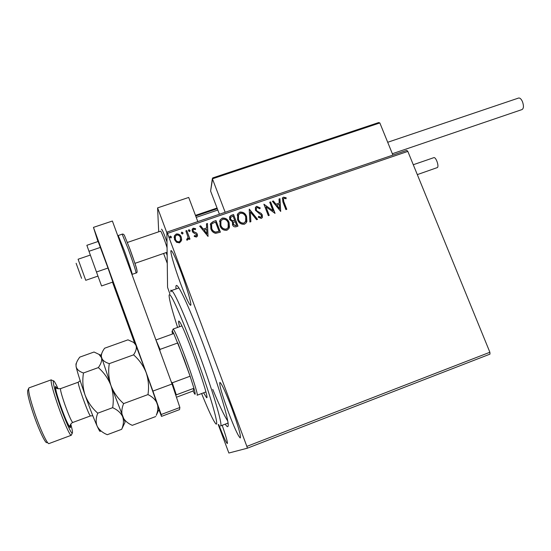 <?xml version="1.0" encoding="UTF-8"?>
<svg xmlns="http://www.w3.org/2000/svg" width="551" height="551" viewBox="0 0 551 551"><rect width="100%" height="100%" fill="white"/><g stroke="black" fill="none" stroke-linecap="round" stroke-linejoin="round"><path stroke-width="0.83" d="M176.058 288.944C175.597 285.246 176.224 284.454 177.932 286.582C181.858 291.334 192.884 316.391 204.214 346.937C218.031 383.916 228.94 420.158 228.19 425.503C228.045 427.431 227.06 426.977 225.235 424.146M212.762 389.378C219.422 405.591 224.402 416.101 227.701 420.902M228.266 411.797C234.278 427.645 238.28 436.364 240.277 437.962C241.124 436.137 238.308 426.267 231.819 408.353C225.71 392.326 221.736 383.675 219.89 382.387C219.112 384.467 221.901 394.268 228.266 411.797M180.501 283.359C185.604 296.879 188.959 304.186 190.563 305.295C192.161 305.874 187.354 288.876 181.141 272.304C175.976 258.695 172.649 251.449 171.154 250.56C169.57 250.182 174.515 267.373 180.501 283.359M218.823 424.738C223.272 436.323 226.103 442.605 227.308 443.576C227.852 442.804 226.144 436.716 222.184 425.31M169.887 293.883L167.566 287.367L166.87 232.15L406.776 150.368L407.83 151.394L167.49 233.39L246.855 446.393L489.88 352.261L489.984 354.128L247.371 448.197L228.865 453.025L218.196 424.456M181.527 240.573L179.557 242.846L176.534 242.295L174.495 239.561L174.419 235.773L176.251 233.996C178.724 233.727 180.404 234.802 181.293 237.233L181.527 240.573M186.782 230.566L189.985 239.093L189.062 239.41L188.594 238.156L187.512 240.112L186.699 240.064L186.803 239.003L187.801 238.452L187.891 236.723L185.859 230.876L186.782 230.566L189.916 239.113M196.431 237.047L194.2 236.441L194.462 235.525L195.977 236.021L196.438 234.568L193.057 232.508L192.265 231.296L192.251 229.133L193.277 228.176L195.605 228.679L195.378 229.65L193.773 229.182L193.181 229.739L193.167 230.938L193.69 231.675L196.555 232.997L197.341 234.209L197.361 236.207L196.431 237.047M213.23 221.523L215.992 220.579L220.393 232.178L215.606 233.349C213.182 232.701 211.591 231.165 210.819 228.734L210.668 223.499L213.23 221.523L215.992 220.579M233.569 214.566L237.984 226.117L236.317 226.695C234.485 227.219 233.218 226.571 232.501 224.76L232.667 221.922L229.677 219.608L229.733 216.584L231.213 215.372L233.569 214.566L237.88 226.151M249.376 209.166L257.558 219.374L256.573 219.711L250.368 211.963L250.877 221.674L249.892 222.019L249.231 209.215L257.393 219.436M269.714 202.21L270.61 201.907L275.045 213.354L265.919 206.804L269.232 215.358L268.337 215.668L263.901 204.201L273.014 210.73L269.714 202.21M283.834 201.714L286.789 209.311L285.9 209.614L282.897 201.9L282.477 197.912L283.455 197.182L286.148 197.754L286.038 198.78L284.571 198.312L283.434 198.725L283.751 201.9L286.651 209.359M407.83 151.394L489.88 352.261M280.7 211.405L272.394 201.294L273.365 200.963L275.982 204.221L279.233 203.105L279.006 199.035L279.97 198.704L280.7 211.405M256.683 206.336L260.272 207.941L259.769 208.774L257.2 207.486L256.387 208.168L256.318 209.993L257.048 211.019L261.195 213.437L262.331 215.028L262.235 217.666L261.277 218.43L258.267 217.259L258.701 216.309L260.837 217.246L261.394 216.812L261.45 215.386L255.409 210.282L255.554 207.245L256.683 206.336L260.175 208.099M246.607 216.564L246.476 222.542L244.492 224.209C241.111 224.56 238.81 223.065 237.591 219.725L237.708 213.85L239.775 212.114C243.115 211.798 245.388 213.278 246.607 216.564L246.91 221.585M229.099 222.57L229.03 228.431L226.943 230.256C223.541 230.614 221.233 229.113 220.014 225.752L220.076 220.007L222.239 218.106C225.593 217.783 227.88 219.277 229.099 222.57L229.471 227.315M208.037 236.427L199.669 226.158L200.667 225.82L203.298 229.126L206.646 227.976L206.467 223.837L207.458 223.492L208.037 236.427M190.012 230.387L189.613 231.62L188.476 230.91L188.883 229.677L190.012 230.387L190.088 231.007M182.939 232.804L182.533 234.044L181.396 233.335L181.802 232.095L182.939 232.804L183.015 233.39M171.361 236.765L170.955 238.004L169.818 237.295L170.225 236.055L171.444 237.302M171.32 290.597L170.838 290.143L170.858 291.858M247.371 448.197L246.855 446.393M167.49 233.39L166.87 232.15M282.27 198.326L283.455 197.182M283.372 197.375L286.148 197.754M286.065 197.947L285.983 198.759M283.283 199.049L283.751 201.9M272.497 201.425L273.365 200.963M273.296 201.156L275.982 204.221M275.906 204.407L279.233 203.105M279.013 199.2L279.97 198.704M279.894 198.897L280.617 211.439M276.816 205.261L279.481 208.857L279.309 204.407L276.816 205.261L279.557 208.671M269.77 202.355L270.61 201.907M270.534 202.1L274.921 213.395M269.108 215.4L265.919 206.804M264.032 204.318L273.014 210.73M256.215 208.581L256.318 209.993M256.256 210.179L257.048 211.019M256.986 211.205L261.195 213.437M261.126 213.623L262.331 215.028M262.262 215.207L262.407 217.321M258.281 217.273L258.701 216.309M258.633 216.488L260.837 217.246M260.768 217.425L261.463 216.674M255.271 207.906L256.621 206.522M250.808 221.702L250.368 211.963M237.192 215.207L237.66 214.036L239.775 212.114M239.726 212.3C243.06 211.983 245.333 213.464 246.552 216.743M238.156 215.744L238.445 219.594C239.416 222.239 241.248 223.444 243.948 223.217L245.953 220.882M238.493 219.415C239.465 222.06 241.304 223.272 243.997 223.038L245.615 221.647L245.712 216.88C244.74 214.249 242.929 213.051 240.264 213.285L238.549 214.759L238.445 219.594M232.295 222.797L232.667 221.922M229.45 217.376L231.213 215.372M231.165 215.558L233.521 214.752M230.456 217.907L230.545 219.47L232.756 221.047L234.705 220.531L233.114 216.061L230.635 217.39L230.587 219.291L232.797 220.868L234.754 220.352M233.259 223.045L233.355 224.601L235.635 225.745L236.572 225.421L235.208 221.536L233.424 222.576L233.404 224.429L235.683 225.566L236.62 225.242M219.546 221.612L220.042 220.186L222.239 218.106M222.205 218.286C225.559 217.969 227.839 219.456 229.058 222.749M220.538 222.046L220.889 225.614C221.86 228.272 223.699 229.485 226.413 229.25L228.1 227.749L228.507 226.633M220.93 225.442C221.895 228.1 223.74 229.312 226.454 229.078L228.142 227.577L228.19 222.886C227.226 220.248 225.407 219.05 222.721 219.284L220.91 220.923L220.889 225.614M215.958 220.758L220.304 232.205M210.289 224.787L210.64 223.672L213.203 221.702M211.302 225.387L211.708 228.596C212.335 230.587 213.643 231.806 215.641 232.253L219.029 231.296L215.531 222.081L212.218 223.548L211.598 224.381L211.736 228.424C212.362 230.414 213.678 231.634 215.675 232.081L219.029 231.296M199.772 226.289L200.667 225.82M200.647 225.993L203.298 229.126M203.278 229.299L206.646 227.976M206.473 224.002L207.458 223.492M207.431 223.672L208.002 236.441M204.145 230.18L206.873 233.817L206.708 229.306L204.145 230.18L206.9 233.645M194.221 236.462L194.462 235.525M194.441 235.697L195.977 236.021M195.963 236.186L196.514 235.305M192.044 229.981L193.277 228.176M193.263 228.348L195.571 228.837M193.057 230.29L193.167 230.938M193.153 231.11L193.69 231.675M193.67 231.847L194.999 232.219M194.985 232.391L196.555 232.997M196.535 233.169L197.341 234.209M197.32 234.382L197.527 235.656M188.394 230.49L188.883 229.677M188.869 229.85L189.999 230.559M186.706 240.064L186.803 239.003M186.789 239.168L187.271 239.01M187.257 239.175L187.946 237.88M185.921 231.027L186.775 230.738M181.313 232.942L181.802 232.095M181.796 232.267L182.932 232.977M174.109 237.529L174.419 235.945L176.251 233.996M176.244 234.168C178.717 233.9 180.397 234.974 181.286 237.398L181.293 237.233M181.286 237.398L181.678 239.664M175.115 237.584L175.418 239.403C176.058 241.228 177.305 242.075 179.158 241.958L180.404 240.725L180.673 239.43M175.425 239.237C176.065 241.062 177.312 241.91 179.165 241.793L180.411 240.56L180.363 237.543C179.729 235.725 178.49 234.891 176.644 235.043L175.321 236.372L175.418 239.403M169.736 236.958L170.225 236.055M170.225 236.227L171.361 236.937M165.644 238.197L166.994 241.965C164.26 234.265 162.435 230.001 161.519 229.175C162.132 229.533 163.502 232.543 165.644 238.197M158.709 231.799L157.586 207.885L188.704 197.444L197.816 221.598M157.586 207.885L166.877 232.832M166.133 252.592L167.16 255.375L166.133 252.592M81.596 278.351L76.128 263.302M90.343 255.065L78.09 259.232L85.756 280.301L97.961 276.092M167.07 247.785C165.231 241.379 161.071 230.793 160.548 231.172L160.513 231.186M392.911 155.1L379.846 122.949L378.709 122.549L212.727 177.904L210.606 191.094L219.415 214.243M379.846 122.949L212.417 178.813L225.173 212.273M210.606 191.094L212.355 178.579M163.599 253.467L167.263 263.344M518.525 98.057L518.656 98.016C519.986 97.837 521.246 99.035 522.438 101.604C523.891 105.778 523.753 108.43 522.031 109.566L392.353 153.729M433.775 157.676L433.857 157.648C435.855 156.801 439.188 165.961 437.453 167.532L417.314 174.612M107.989 268.041L112.865 282.043L101.563 285.962L96.466 272.001L107.989 268.041L98.14 241.483L86.858 245.298L88.98 251.284L100.489 247.378M96.466 272.001L88.98 251.284M112.5 282.167L134.52 342.812M158.929 409.62L161.471 416.398L161.167 414.51L152.916 391.086L93.456 227.377L97.947 241.552M161.471 416.398L179.53 409.62L179.874 407.492L161.167 414.51M152.916 391.086L172.043 384.013L112.39 221.027L93.456 227.377M172.043 384.013L179.874 407.492M201.618 393.545C206.673 406.059 210.654 414.993 213.547 420.344L215.269 423.14C219.567 429.167 213.919 406.962 201.866 372.373C189.854 337.839 175.349 302.341 170.893 296.052C169.749 294.386 169.157 294.213 169.102 295.522C169.205 299.586 172.036 310.227 177.601 327.439M171.017 291.52L171.485 290.556L172.945 291.961C177.422 298.098 191.169 331.096 203.395 365.644C215.655 400.226 222.921 426.474 220.476 425.964M179.571 326.729C178.62 322.976 178.386 321.081 178.861 321.04L179.833 322.101C185.563 329.973 210.51 400.543 206.591 397.677L203.588 392.808M171.251 381.836L172.291 382.807L176.299 394.84L193.924 388.276C195.343 393.318 195.577 395.177 194.62 393.855L193.105 391.017L193.924 388.276L190.116 376.216L184.034 358.997L173.751 333.541C172.621 331.275 172.05 330.579 172.043 331.44L172.491 333.996M172.208 331.089L173.166 329.03C174.715 330.442 178.868 340.181 185.625 358.246C192.802 377.607 198.456 395.955 197.113 395.225M172.291 382.807L190.116 376.216L177.842 342.936L160.052 349.389L159.886 350.787M155.947 340.029L160.052 349.389M173.751 333.541L156.174 339.877M176.299 394.84L175.748 395.129M193.105 391.017L176.451 397.223M58.075 388.779C55.493 383.007 53.908 380.362 53.337 380.865C52.862 383.028 55.038 391.134 59.845 405.164C65.087 420.193 71.21 433.919 72.257 433.162C72.835 432.81 72.333 429.78 70.755 424.07M71.478 434.78L71.224 435.297C70.101 436.144 63.585 421.611 58.034 405.66C52.93 390.762 50.651 382.18 51.181 379.901L52.001 380.266M55.369 386.382L55.947 387.628M46.931 442.577C45.664 444.127 39.004 430.283 33.666 414.758C28.762 400.157 26.841 391.906 27.908 390.005L28.618 388.551M29.072 387.842L28.921 387.897C27.86 389.97 29.912 398.69 35.085 414.063C40.719 430.441 47.717 445.063 49.06 443.548L71.182 435.311M155.754 416.528L132.261 425.338C127.653 423.313 124.443 420.42 122.632 416.659C121.289 412.775 121.619 408.422 123.638 403.601C117.948 398.573 113.726 392.567 110.971 385.576C108.671 378.434 108.113 371.119 109.291 363.639C105.131 362.372 102.541 360.395 101.522 357.716C100.991 355.416 101.639 352.812 103.478 349.926L104.58 348.232L127.963 339.843L133.693 342.433L136.028 345.291C136.855 347.977 136.035 351.166 133.576 354.851C139.21 359.817 143.405 365.761 146.18 372.683C148.501 379.763 149.101 387.064 147.978 394.585C152.606 396.872 155.699 399.93 157.262 403.759C158.309 407.327 157.965 411.191 156.229 415.351L157.317 413.05M109.291 363.639L133.576 354.851M123.638 403.601L147.978 394.585M100.316 431.302C100.117 432.046 99.07 430.331 97.162 426.157C99.139 429.87 102.514 432.721 107.287 434.705L121.661 429.312L125.098 422.1L110.971 385.576L100.902 355.237L98.966 354.362L101.522 357.716C102.121 360.512 101.06 363.805 98.34 367.6C104.008 372.614 108.223 378.606 110.971 385.576C113.279 392.718 113.837 400.081 112.659 407.671C117.528 409.889 120.848 412.892 122.632 416.659C123.954 420.544 123.631 424.752 121.675 429.291L123.755 424.924M159.053 409.365L146.18 372.683L135.016 343.039M76.52 362.854L75.962 363.997L76.148 366.863C76.995 369.611 79.44 371.656 83.477 372.979C82.251 380.5 82.781 387.863 85.068 395.053C87.809 402.078 92.038 408.119 97.754 413.188C95.853 417.982 95.66 422.307 97.162 426.157C93.835 418.698 89.806 408.325 85.068 395.053C80.439 381.898 77.464 372.497 76.148 366.863C75.763 364.659 76.437 362.2 78.166 359.466L79.723 357.144L94.035 352.013L98.966 354.362M83.477 372.979L98.34 367.6M97.754 413.188L112.659 407.671M217.301 208.691L195.715 216.026M195.474 215.393L217.06 208.064M118.217 235.477L124.264 250.478C128.645 262.393 132.77 274.935 132.15 274.357L131.93 274.405M132.178 274.343L136.063 273C135.994 271.271 133.397 263.302 128.273 249.107L122.157 234.147M129.878 248.935C134.403 261.463 136.806 268.812 137.075 270.968M92.809 415.75L90.426 415.936C89.427 415.172 86.879 409.124 82.781 397.801C79.558 388.545 78.042 383.351 78.228 382.222L78.276 382.201M60.631 388.613L60.562 388.634C60.197 389.832 61.616 395.081 64.811 404.386C68.93 415.743 71.589 421.77 72.801 422.465L90.378 415.957M70.239 425.083C71.912 433.072 66.024 421.412 60.514 405.55C55.1 389.35 53.957 383.641 57.084 388.407M127.426 242.447L160.541 231.172M217.81 210.034L196.225 217.376M134.905 263.357L167.125 252.248M378.709 122.549L212.727 177.904M217.053 208.037L195.467 215.372M518.656 98.016L387.704 142.275M433.857 157.648L413.278 164.728M136.097 272.986C139.217 273.062 134.313 262.248 129.85 248.887L124.492 235.587C123.906 234.368 123.135 233.879 122.191 234.134L117.769 235.718M171.485 290.556L178.889 287.953M220.689 425.882L228.045 423.072M173.166 329.03L181.858 325.903M197.203 395.198L205.867 391.954M53.337 380.865L51.181 379.901M51.243 379.839L28.948 387.883M80.198 380.741L78.228 382.222L60.562 388.634C55.203 389.075 56.719 387.325 55.589 387.484C55.823 391.058 57.469 397.078 60.527 405.557C64.956 417.92 68.042 424.986 69.798 426.756C69.722 426.598 70.397 423.457 72.739 422.486M101.005 355.037L101.818 353.356M159.087 409.283L156.229 415.351M135.14 343.094L133.693 342.433M72.257 433.162L71.293 435.262"/></g></svg>
